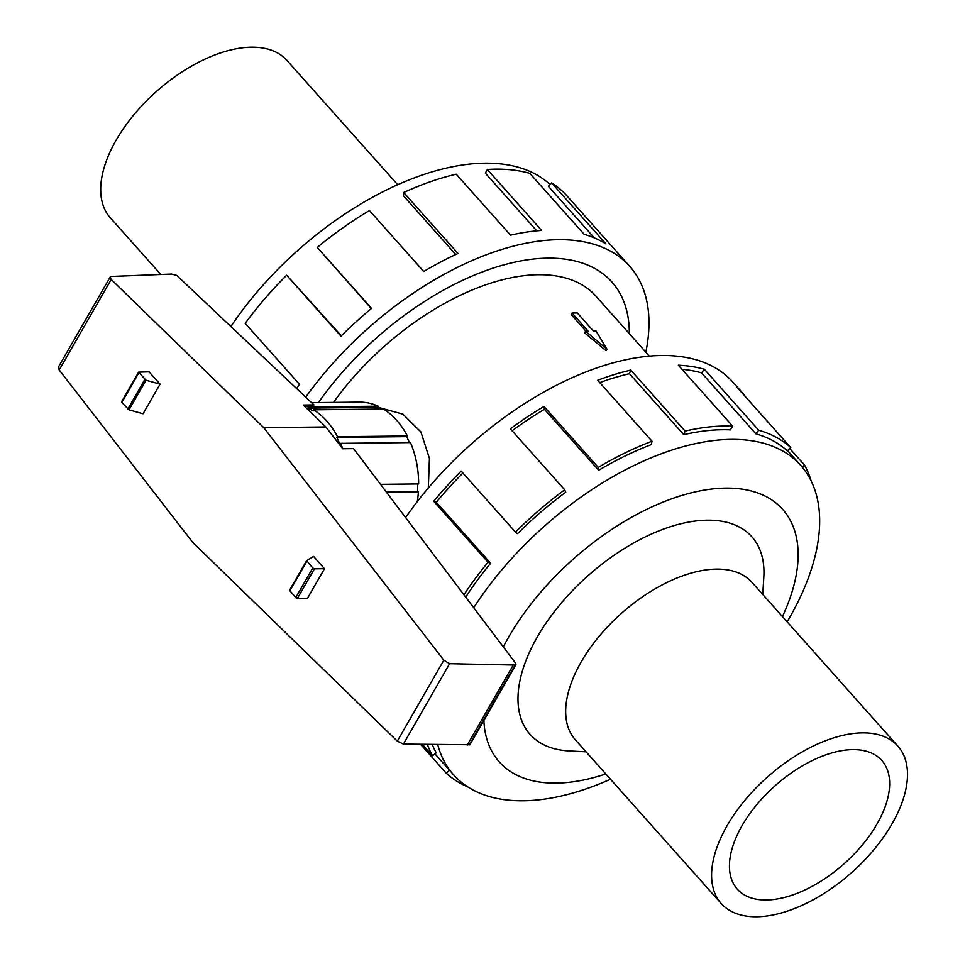 <?xml version="1.0" encoding="UTF-8"?>
<svg xmlns="http://www.w3.org/2000/svg" width="965" height="965" viewBox="0 0 965 965"><rect width="100%" height="100%" fill="white"/><g stroke="black" fill="none" stroke-linecap="round" stroke-linejoin="round"><path stroke-width="1.45" d="M397.701 184.725L286.979 60.457A118.297 63.678 138.3 0 0 156.294 91.603A118.297 63.678 138.3 0 0 110.324 217.837L160.805 274.494M629.313 333.625A213.506 114.919 138.3 0 0 611.931 282.057A213.506 114.919 138.3 0 0 318.462 402.574A213.53 114.931 -41.7 0 1 611.943 282.045A213.53 114.931 -41.7 0 1 629.325 333.649M377.81 407.23L402.803 414.106L420.885 431.922L429.437 458.435L428.315 487.988M649.349 356.121L596.008 296.243A192.18 103.436 138.3 0 0 333.492 402.405M606.141 350.778L584.621 332.804L585.55 331.2L607.009 349.282L606.141 350.778M585.984 331.188L571.159 314.542L572.028 313.022L588.192 331.164L585.55 331.2M230.888 326.52A232.505 125.148 -41.7 0 1 550.074 184.544M305.712 397.134A237.257 127.706 -41.7 0 1 629.663 266.256L566.817 195.714A237.257 127.706 138.3 0 0 551.618 182.916L605.936 243.88A237.257 127.706 138.3 0 0 584.163 234.338L529.845 173.374A237.257 127.706 138.3 0 0 487.325 169.478L541.642 230.454A237.257 127.706 138.3 0 0 510.545 235.171L456.228 174.195A237.257 127.706 138.3 0 0 403.684 192.505L458.001 253.469A237.257 127.706 138.3 0 0 423.756 271.515L369.438 210.551A237.257 127.706 138.3 0 0 317.268 247.426L371.585 308.39A237.257 127.706 138.3 0 0 340.971 336.194L286.653 275.218A237.257 127.706 138.3 0 0 245.194 323.359L299.512 384.323A237.257 127.706 138.3 0 0 296.532 388.473M629.663 266.256A237.257 127.706 -41.7 0 1 645.826 352.165M286.653 275.218L341.333 335.832M317.268 247.426L371.332 308.607M403.684 192.505L403.406 195.726L455.769 254.507M487.325 169.478L485.371 173.169L536.745 230.84M551.618 182.916L548.373 186.329L594.295 237.873M787.15 621.846A232.505 125.148 138.3 0 0 789.237 618.263A232.505 125.148 138.3 0 0 800.757 465.432A232.505 125.148 138.3 0 0 473.719 607.733M437.736 744.618A232.505 125.148 138.3 0 0 453.55 774.762A232.505 125.148 138.3 0 0 610.495 779.238M782.446 616.563A189.803 102.169 138.3 0 0 713.147 488.881A189.803 102.169 138.3 0 0 503.308 646.912M483.887 720.421A189.803 102.169 138.3 0 0 605.803 773.954M467.711 786.837A237.257 127.706 -41.7 0 1 446.312 773.242L420.583 744.353M422.393 744.377L432.513 755.74A237.257 127.706 -41.7 0 1 427.411 744.461M463.936 594.778A237.257 127.706 -41.7 0 1 488.037 562.269L433.719 501.305A237.257 127.706 -41.7 0 1 461.198 471.125L515.515 532.101A237.257 127.706 -41.7 0 1 564.682 489.81L510.364 428.846A237.257 127.706 -41.7 0 1 543.983 406.458L598.3 467.422A237.257 127.706 -41.7 0 1 651.99 441.234L597.673 380.27A237.257 127.706 -41.7 0 1 630.772 370.102L685.09 431.078A237.257 127.706 -41.7 0 1 732.664 426.168L678.347 365.204A237.257 127.706 -41.7 0 1 704.378 369.281L758.707 430.245A237.257 127.706 -41.7 0 1 790.745 447.591L736.428 386.627A237.257 127.706 -41.7 0 1 741.361 391.621A237.257 127.706 -41.7 0 1 745.752 397.098M789.768 448.52L804.545 465.094A237.257 127.706 -41.7 0 1 811.119 480.872M741.361 391.621L732.821 382.056A237.257 127.706 138.3 0 0 405.614 517.554M758.707 430.245L755.897 433.852A232.505 125.148 -41.7 0 1 787.295 450.848L790.745 447.591M755.897 433.852L701.579 372.876A232.505 125.148 138.3 0 0 682.002 369.293M685.09 431.078L683.763 434.66A232.505 125.148 -41.7 0 1 730.384 429.859L732.664 426.168M683.763 434.66L629.445 373.696A232.505 125.148 138.3 0 0 599.76 382.623M598.3 467.422L598.71 470.281A232.505 125.148 -41.7 0 1 651.315 444.624L651.99 441.234M598.71 470.281L544.393 409.317A232.505 125.148 138.3 0 0 512.077 430.776M515.515 532.101L517.578 533.657A232.505 125.148 -41.7 0 1 565.755 492.222L564.682 489.81M462.911 473.043A232.505 125.148 138.3 0 0 436.325 502.27L433.719 501.305M465.709 597.118A232.505 125.148 -41.7 0 1 490.642 563.234L436.325 502.27M432.513 755.74L436.24 752.833A232.505 125.148 -41.7 0 1 432.284 744.534M311.55 402.646L359.318 402.116A81.494 58.419 89.4 0 1 378.087 406.193L377.773 407.339L380.994 409.051M325.856 426.964L263.771 427.664L111.204 279.476L110.179 277.039L111.168 276.46L171.517 274.072L176.752 275.423L313.975 404.938L303.3 405.059L325.856 426.964L342.72 448.737A81.494 58.419 -90.6 0 0 340.633 443.357L339.897 444.021L336.785 437.41L337.521 436.747A81.494 58.419 -90.6 0 0 313.516 409.811L383.382 409.027A81.494 58.419 89.4 0 1 407.375 435.963L406.651 436.626L409.462 442.585M340.633 443.357L410.499 442.573A81.494 58.419 89.4 0 1 418.665 483.923L380.536 484.346M417.785 483.923L417.543 491.728L418.412 491.8A81.494 58.419 89.4 0 1 417.326 501.571M342.72 448.737L353.552 448.616L515.684 663.293L515.973 664.62L513.259 665.018L449.618 663.703L443.852 660.193L263.771 427.664M110.179 277.039L58.419 367.062L59.179 369.957L192.807 542.511L397.303 741.144L403.394 744.087L469.907 744.739L515.973 664.62M122 401.585L121.819 402.417L129.008 409.86L143.049 413.78L160.081 384.154L146.041 380.234L138.634 372.128L149.117 371.851L160.081 384.154M313.541 556.395L324.505 568.711L314.421 568.819L312.769 567.999L306.593 560.653L313.541 556.395M306.556 560.798L289.56 590.278L295.736 597.625L297.389 598.445L307.473 598.324L324.505 568.711M449.618 663.703L403.394 744.087M513.259 665.018L467.217 745.077M418.412 491.8L386.434 492.15M386.374 492.078L417.543 491.728M313.516 409.811L313.215 410.945L307.919 408.123L308.221 406.989A81.494 58.419 -90.6 0 0 303.3 405.059M308.221 406.989L378.087 406.193M307.919 408.123L377.773 407.339M337.521 436.747L407.375 435.963M336.785 437.41L406.651 436.626M449.509 770.227L446.312 773.242M490.642 563.234L488.037 562.269M544.393 409.317L543.983 406.458M629.445 373.696L630.772 370.102M701.579 372.876L704.378 369.281M804.545 465.094L802.108 467M586.081 751.832L568.952 750.927A148.526 79.95 -41.7 0 1 587.794 575.912A148.526 79.95 -41.7 0 1 763.81 577.311L762.736 594.44M607.009 349.282L596.129 331.079L593.487 331.104L577.323 312.962L572.028 313.022M897.872 746.114L751.964 582.353A118.297 63.678 138.3 0 0 621.279 613.499A118.297 63.678 138.3 0 0 575.309 739.745L721.217 903.505A118.297 63.678 138.3 0 0 756.681 916.75A118.297 63.678 138.3 0 0 874.435 849.043A118.297 63.678 138.3 0 0 897.872 746.114A118.297 63.678 138.3 0 0 767.187 777.271A118.297 63.678 138.3 0 0 721.217 903.505M766.319 899.995A96.741 52.074 138.3 0 0 862.601 844.628A96.741 52.074 138.3 0 0 881.781 760.456A96.741 52.074 138.3 0 0 774.907 785.932A96.741 52.074 138.3 0 0 737.32 889.163A96.741 52.074 138.3 0 0 766.319 899.995M129.008 409.86L146.041 380.234M121.819 402.417L138.851 372.804M127.778 409.1L144.81 379.486M314.421 568.819L297.389 598.445M312.769 567.999L295.736 597.625M306.822 561.316L289.777 590.942M111.204 279.476L59.179 369.957M443.852 660.193L397.303 741.144M515.153 664.994L469.111 745.052M610.724 280.706L611.931 282.057M800.757 465.432L787.561 450.607M453.55 774.762L434.925 753.858M121.59 401.754L138.634 372.128M306.593 560.653L289.56 590.278"/></g></svg>
